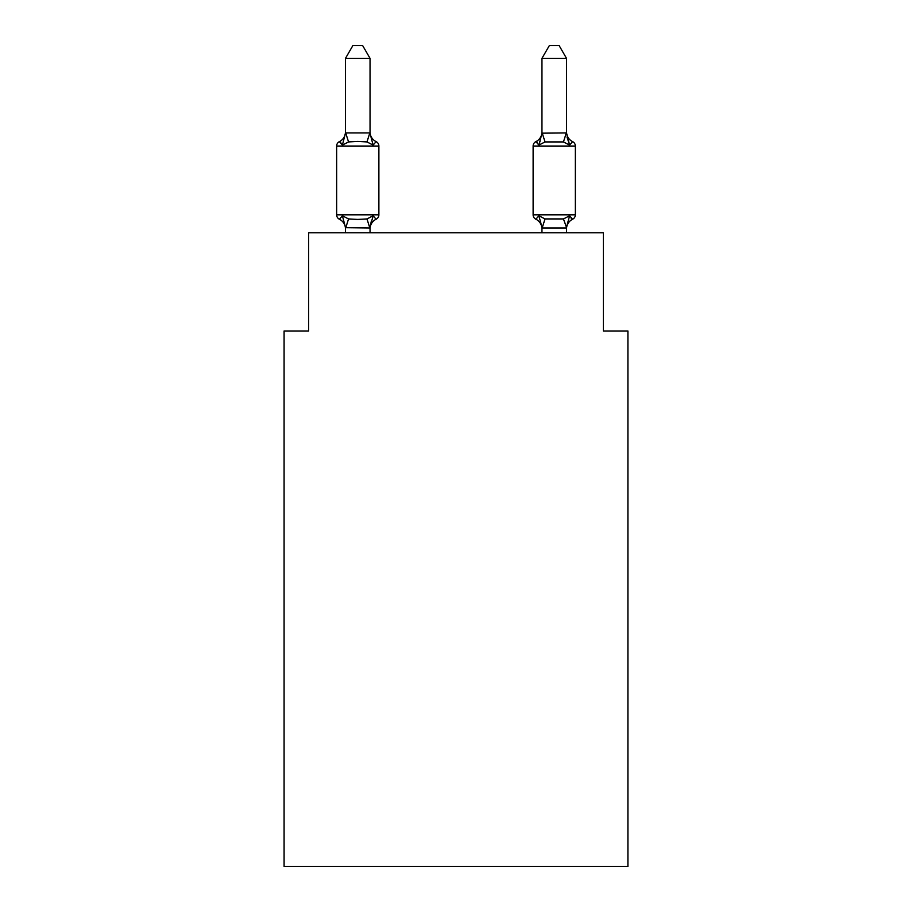 <?xml version="1.0" encoding="UTF-8"?>
<svg xmlns="http://www.w3.org/2000/svg" width="912" height="912" viewBox="0 0 912 912"><rect width="100%" height="100%" fill="white"/><g stroke="black" fill="none" stroke-linecap="round" stroke-linejoin="round"><path stroke-width="1.37" d="M627.923 866.4L627.923 330.988L603.356 330.988L603.356 232.754L308.644 232.754L308.644 330.988L284.077 330.988L284.077 866.4L627.923 866.4M572.599 219.233A4.913 4.913 0 0 0 575.358 214.822A4.913 4.913 0 0 1 572.599 219.233L571.197 218.561L572.599 219.233A4.913 4.913 0 0 0 575.358 214.822A4.913 4.913 0 0 1 572.599 219.233A4.913 4.913 0 0 0 575.358 214.822A4.913 4.913 0 0 1 572.599 219.233L571.197 218.561L572.599 219.233A4.913 4.913 0 0 0 575.358 214.822A4.913 4.913 0 0 1 572.599 219.233A4.913 4.913 0 0 0 575.358 214.822A4.913 4.913 0 0 1 572.599 219.233L571.197 218.561L572.599 219.233A4.913 4.913 0 0 0 575.358 214.822A4.913 4.913 0 0 1 572.599 219.233A4.913 4.913 0 0 0 575.358 214.822A4.913 4.913 0 0 1 572.599 219.233L571.197 218.561L572.599 219.233A4.913 4.913 0 0 0 575.358 214.822A4.913 4.913 0 0 1 572.599 219.233A4.913 4.913 0 0 0 575.358 214.822A4.913 4.913 0 0 1 572.599 219.233L571.197 218.561L572.599 219.233A4.913 4.913 0 0 0 575.358 214.822A4.913 4.913 0 0 1 572.599 219.233A4.913 4.913 0 0 0 575.358 214.822A4.913 4.913 0 0 1 572.599 219.233L571.197 218.561L572.599 219.233A4.913 4.913 0 0 0 575.358 214.822A4.913 4.913 0 0 1 572.599 219.233A4.913 4.913 0 0 0 575.358 214.822A4.913 4.913 0 0 1 572.599 219.233L571.197 218.561L572.599 219.233A4.913 4.913 0 0 0 575.358 214.822A4.913 4.913 0 0 1 572.599 219.233A4.913 4.913 0 0 0 575.358 214.822A4.913 4.913 0 0 1 572.599 219.233L571.197 218.561L572.599 219.233A4.913 4.913 0 0 0 575.358 214.822A4.913 4.913 0 0 1 572.599 219.233A4.913 4.913 0 0 0 575.358 214.822A4.913 4.913 0 0 1 572.599 219.233L571.197 218.561L572.599 219.233A4.913 4.913 0 0 0 575.358 214.822A4.913 4.913 0 0 1 572.599 219.233A4.913 4.913 0 0 0 575.358 214.822A4.913 4.913 0 0 1 572.599 219.233L571.197 218.561L572.599 219.233A4.913 4.913 0 0 0 575.358 214.822A4.913 4.913 0 0 1 572.599 219.233A4.913 4.913 0 0 0 575.358 214.822A4.913 4.913 0 0 1 572.599 219.233L571.197 218.561L572.599 219.233A4.913 4.913 0 0 0 575.358 214.822A4.913 4.913 0 0 1 572.599 219.233A4.913 4.913 0 0 0 575.358 214.822A4.913 4.913 0 0 1 572.599 219.233L571.197 218.561L572.599 219.233A4.913 4.913 0 0 0 575.358 214.822A4.913 4.913 0 0 1 572.599 219.233A4.913 4.913 0 0 0 575.358 214.822A4.913 4.913 0 0 1 572.599 219.233L571.197 218.561L572.599 219.233A4.913 4.913 0 0 0 575.358 214.822A4.913 4.913 0 0 1 572.599 219.233A4.913 4.913 0 0 0 575.358 214.822A4.913 4.913 0 0 1 572.599 219.233L569.59 215.779L572.599 219.233A10.807 10.807 0 0 0 566.523 228.958M572.599 141.634L569.59 145.088L572.599 141.634A4.913 4.913 0 0 1 575.358 146.045A4.913 4.913 0 0 0 572.599 141.634L569.59 145.088L567.025 137.062L569.59 145.088L572.599 141.634A4.913 4.913 0 0 1 575.358 146.045L575.358 214.822L575.358 146.045A4.913 4.913 0 0 0 572.599 141.634L569.59 145.088L572.599 141.634A4.913 4.913 0 0 1 575.358 146.045L575.358 214.822L575.358 146.045A4.913 4.913 0 0 0 572.599 141.634L569.59 145.088L567.025 137.062L569.59 145.088L572.599 141.634A4.913 4.913 0 0 1 575.358 146.045L575.358 214.822L575.358 146.045A4.913 4.913 0 0 0 572.599 141.634L569.59 145.088L572.599 141.634A4.913 4.913 0 0 1 575.358 146.045L575.358 214.822L575.358 146.045A4.913 4.913 0 0 0 572.599 141.634L569.59 145.088L567.025 137.062L569.59 145.088L572.599 141.634A4.913 4.913 0 0 1 575.358 146.045L575.358 214.822L575.358 146.045A4.913 4.913 0 0 0 572.599 141.634L569.59 145.088L572.599 141.634A4.913 4.913 0 0 1 575.358 146.045L575.358 214.822L575.358 146.045A4.913 4.913 0 0 0 572.599 141.634L569.59 145.088L567.025 137.062L569.59 145.088L572.599 141.634A4.913 4.913 0 0 1 575.358 146.045L575.358 214.822L575.358 146.045A4.913 4.913 0 0 0 572.599 141.634A4.913 4.913 0 0 1 575.358 146.045L575.358 214.822L575.358 146.045A4.913 4.913 0 0 0 572.599 141.634L569.59 145.088L572.599 141.634A4.913 4.913 0 0 1 575.358 146.045L575.358 214.822L575.358 146.045A4.913 4.913 0 0 0 572.599 141.634L569.59 145.088L567.025 137.062L569.59 145.088L572.599 141.634A4.913 4.913 0 0 1 575.358 146.045L575.358 214.822L575.358 146.045A4.913 4.913 0 0 0 572.599 141.634L569.59 145.088L572.599 141.634A4.913 4.913 0 0 1 575.358 146.045L575.358 214.822L575.358 146.045A4.913 4.913 0 0 0 572.599 141.634L569.59 145.088L567.025 137.062L569.59 145.088L572.599 141.634A4.913 4.913 0 0 1 575.358 146.045L575.358 214.822L575.358 146.045A4.913 4.913 0 0 0 572.599 141.634L569.59 145.088L572.599 141.634A4.913 4.913 0 0 1 575.358 146.045L575.358 214.822L575.358 146.045A4.913 4.913 0 0 0 572.599 141.634L569.59 145.088L567.025 137.062L569.59 145.088L572.599 141.634A4.913 4.913 0 0 1 575.358 146.045L575.358 214.822L575.358 146.045A4.913 4.913 0 0 0 572.599 141.634L569.59 145.088L572.599 141.634A4.913 4.913 0 0 1 575.358 146.045L575.358 214.822L575.358 146.045A4.913 4.913 0 0 0 572.599 141.634L569.59 145.088L567.025 137.062L569.59 145.088L572.599 141.634A4.913 4.913 0 0 1 575.358 146.045L575.358 214.822L575.358 146.045A4.913 4.913 0 0 0 572.599 141.634L569.59 145.088L572.599 141.634A4.913 4.913 0 0 1 575.358 146.045L575.358 214.822L575.358 146.045A4.913 4.913 0 0 0 572.599 141.634L569.59 145.088L567.025 137.062L569.59 145.088L572.599 141.634A4.913 4.913 0 0 1 575.358 146.045L575.358 214.822L575.358 146.045A4.913 4.913 0 0 0 572.599 141.634L569.59 145.088L572.599 141.634A4.913 4.913 0 0 1 575.358 146.045L575.358 214.822L575.358 146.045A4.913 4.913 0 0 0 572.599 141.634L569.59 145.088L567.025 137.062L569.59 145.088L572.599 141.634A4.913 4.913 0 0 1 575.358 146.045L575.358 214.822L575.358 146.045A4.913 4.913 0 0 0 572.599 141.634A4.913 4.913 0 0 1 575.358 146.045L575.358 214.822L575.358 146.045A4.913 4.913 0 0 0 572.599 141.634L569.59 145.088L572.599 141.634A4.913 4.913 0 0 1 575.358 146.045L575.358 214.822L575.358 146.045A4.913 4.913 0 0 0 572.599 141.634L569.59 145.088L567.025 137.062L569.59 145.088L572.599 141.634A4.913 4.913 0 0 1 575.358 146.045L575.358 214.822L575.358 146.045A4.913 4.913 0 0 0 572.599 141.634L569.59 145.088L572.599 141.634A4.913 4.913 0 0 1 575.358 146.045L575.358 214.822L575.358 146.045A4.913 4.913 0 0 0 572.599 141.634L569.59 145.088L567.025 137.062L569.59 145.088L572.599 141.634A4.913 4.913 0 0 1 575.358 146.045L575.358 214.822L575.358 146.045A4.913 4.913 0 0 0 572.599 141.634L569.59 145.088L572.599 141.634A4.913 4.913 0 0 1 575.358 146.045L575.358 214.822L575.358 146.045A4.913 4.913 0 0 0 572.599 141.634L569.59 145.088L567.025 137.062L569.59 145.088L572.599 141.634A10.807 10.807 0 0 1 566.523 131.921L566.523 131.921M541.956 133.175L566.523 132.924L569.59 145.088L563.456 141.93L545.023 141.93L538.889 145.088L535.88 141.634L537.282 142.306L535.88 141.634A4.913 4.913 0 0 0 533.121 146.045A4.913 4.913 0 0 1 535.88 141.634L538.889 145.088L535.88 141.634A4.913 4.913 0 0 0 533.121 146.045A4.913 4.913 0 0 1 535.88 141.634L538.889 145.088L535.88 141.634A4.913 4.913 0 0 0 533.121 146.045A4.913 4.913 0 0 1 535.88 141.634L538.889 145.088L535.88 141.634A4.913 4.913 0 0 0 533.121 146.045A4.913 4.913 0 0 1 535.88 141.634L538.889 145.088L535.88 141.634A4.913 4.913 0 0 0 533.121 146.045A4.913 4.913 0 0 1 535.88 141.634L538.889 145.088L535.88 141.634A4.913 4.913 0 0 0 533.121 146.045A4.913 4.913 0 0 1 535.88 141.634L538.889 145.088L535.88 141.634A4.913 4.913 0 0 0 533.121 146.045A4.913 4.913 0 0 1 535.88 141.634L538.889 145.088L535.88 141.634A4.913 4.913 0 0 0 533.121 146.045A4.913 4.913 0 0 1 535.88 141.634L538.889 145.088L535.88 141.634A4.913 4.913 0 0 0 533.121 146.045A4.913 4.913 0 0 1 535.88 141.634L538.889 145.088L535.88 141.634A4.913 4.913 0 0 0 533.121 146.045A4.913 4.913 0 0 1 535.88 141.634L538.889 145.088L535.88 141.634A4.913 4.913 0 0 0 533.121 146.045A4.913 4.913 0 0 1 535.88 141.634L538.889 145.088L535.88 141.634A4.913 4.913 0 0 0 533.121 146.045A4.913 4.913 0 0 1 535.88 141.634L538.889 145.088L535.88 141.634A4.913 4.913 0 0 0 533.121 146.045A4.913 4.913 0 0 1 535.88 141.634L538.889 145.088L535.88 141.634A4.913 4.913 0 0 0 533.121 146.045L533.121 214.822A4.913 4.913 0 0 0 535.88 219.233A4.913 4.913 0 0 1 533.121 214.822A4.913 4.913 0 0 0 535.88 219.233A10.807 10.807 0 0 1 541.956 228.958A10.807 10.807 0 0 0 535.88 219.233A4.913 4.913 0 0 1 533.121 214.822A4.913 4.913 0 0 0 535.88 219.233A4.913 4.913 0 0 1 533.121 214.822A4.913 4.913 0 0 0 535.88 219.233A10.807 10.807 0 0 1 541.956 228.958A10.807 10.807 0 0 0 535.88 219.233A4.913 4.913 0 0 1 533.121 214.822A4.913 4.913 0 0 0 535.88 219.233A4.913 4.913 0 0 1 533.121 214.822A4.913 4.913 0 0 0 535.88 219.233A10.807 10.807 0 0 1 541.956 228.958A10.807 10.807 0 0 0 535.88 219.233A4.913 4.913 0 0 1 533.121 214.822A4.913 4.913 0 0 0 535.88 219.233A4.913 4.913 0 0 1 533.121 214.822A4.913 4.913 0 0 0 535.88 219.233A10.807 10.807 0 0 1 541.956 228.958A10.807 10.807 0 0 0 535.88 219.233A4.913 4.913 0 0 1 533.121 214.822A4.913 4.913 0 0 0 535.88 219.233L538.889 215.779L535.88 219.233A4.913 4.913 0 0 1 533.121 214.822A4.913 4.913 0 0 0 535.88 219.233A10.807 10.807 0 0 1 541.956 228.958A10.807 10.807 0 0 0 535.88 219.233A4.913 4.913 0 0 1 533.121 214.822A4.913 4.913 0 0 0 535.88 219.233A4.913 4.913 0 0 1 533.121 214.822A4.913 4.913 0 0 0 535.88 219.233A10.807 10.807 0 0 1 541.956 228.958A10.807 10.807 0 0 0 535.88 219.233A4.913 4.913 0 0 1 533.121 214.822A4.913 4.913 0 0 0 535.88 219.233A4.913 4.913 0 0 1 533.121 214.822A4.913 4.913 0 0 0 535.88 219.233A10.807 10.807 0 0 1 541.956 228.958A10.807 10.807 0 0 0 535.88 219.233A4.913 4.913 0 0 1 533.121 214.822A4.913 4.913 0 0 0 535.88 219.233A4.913 4.913 0 0 1 533.121 214.822A4.913 4.913 0 0 0 535.88 219.233A10.807 10.807 0 0 1 541.956 228.958A10.807 10.807 0 0 0 535.88 219.233A4.913 4.913 0 0 1 533.121 214.822A4.913 4.913 0 0 0 535.88 219.233A4.913 4.913 0 0 1 533.121 214.822A4.913 4.913 0 0 0 535.88 219.233A10.807 10.807 0 0 1 541.956 228.958A10.807 10.807 0 0 0 535.88 219.233A4.913 4.913 0 0 1 533.121 214.822A4.913 4.913 0 0 0 535.88 219.233A4.913 4.913 0 0 1 533.121 214.822A4.913 4.913 0 0 0 535.88 219.233A10.807 10.807 0 0 1 541.956 228.958A10.807 10.807 0 0 0 535.88 219.233A4.913 4.913 0 0 1 533.121 214.822A4.913 4.913 0 0 0 535.88 219.233A4.913 4.913 0 0 1 533.121 214.822A4.913 4.913 0 0 0 535.88 219.233A10.807 10.807 0 0 1 541.956 228.958A10.807 10.807 0 0 0 535.88 219.233A4.913 4.913 0 0 1 533.121 214.822A4.913 4.913 0 0 0 535.88 219.233A4.913 4.913 0 0 1 533.121 214.822A4.913 4.913 0 0 0 535.88 219.233A10.807 10.807 0 0 1 541.956 228.958A10.807 10.807 0 0 0 535.88 219.233A4.913 4.913 0 0 1 533.121 214.822A4.913 4.913 0 0 0 535.88 219.233A4.913 4.913 0 0 1 533.121 214.822A4.913 4.913 0 0 0 535.88 219.233L538.889 215.779L535.88 219.233A10.807 10.807 0 0 1 541.956 228.958A10.807 10.807 0 0 0 535.88 219.233A4.913 4.913 0 0 1 533.121 214.822A4.913 4.913 0 0 0 535.88 219.233A4.913 4.913 0 0 1 533.121 214.822L575.358 214.822L575.358 146.045L533.121 146.045A4.913 4.913 0 0 1 535.88 141.634L538.889 145.088L540.041 141.2M541.956 232.754L541.956 228.958A10.807 10.807 0 0 0 535.88 219.233L538.889 215.779L535.88 219.233L538.889 215.779L535.88 219.233L538.889 215.779L535.88 219.233L538.889 215.779L535.88 219.233L538.889 215.779L535.88 219.233L538.889 215.779L535.88 219.233L538.889 215.779L535.88 219.233L538.889 215.779L535.88 219.233L538.889 215.779L535.88 219.233L538.889 215.779L535.88 219.233L538.889 215.779L535.88 219.233L538.889 215.779L535.88 219.233L538.889 215.779L545.023 218.937L563.456 218.937L569.59 215.779L566.318 228.011L542.161 228.011L538.889 215.779L535.88 219.233M345.477 228.958L345.477 228.958A10.807 10.807 0 0 0 339.401 219.233A4.913 4.913 0 0 1 336.642 214.822A4.913 4.913 0 0 0 339.401 219.233A4.913 4.913 0 0 1 336.642 214.822A4.913 4.913 0 0 0 339.401 219.233L342.41 215.779L339.401 219.233A4.913 4.913 0 0 1 336.642 214.822A4.913 4.913 0 0 0 339.401 219.233A4.913 4.913 0 0 1 336.642 214.822A4.913 4.913 0 0 0 339.401 219.233L342.41 215.779L339.401 219.233A4.913 4.913 0 0 1 336.642 214.822A4.913 4.913 0 0 0 339.401 219.233A4.913 4.913 0 0 1 336.642 214.822A4.913 4.913 0 0 0 339.401 219.233L342.41 215.779L339.401 219.233A4.913 4.913 0 0 1 336.642 214.822A4.913 4.913 0 0 0 339.401 219.233L342.41 215.779L339.401 219.233A4.913 4.913 0 0 1 336.642 214.822A4.913 4.913 0 0 0 339.401 219.233A4.913 4.913 0 0 1 336.642 214.822A4.913 4.913 0 0 0 339.401 219.233L342.41 215.779L339.401 219.233A4.913 4.913 0 0 1 336.642 214.822A4.913 4.913 0 0 0 339.401 219.233A4.913 4.913 0 0 1 336.642 214.822A4.913 4.913 0 0 0 339.401 219.233L342.41 215.779L339.401 219.233A4.913 4.913 0 0 1 336.642 214.822A4.913 4.913 0 0 0 339.401 219.233A4.913 4.913 0 0 1 336.642 214.822A4.913 4.913 0 0 0 339.401 219.233L342.41 215.779L339.401 219.233A4.913 4.913 0 0 1 336.642 214.822A4.913 4.913 0 0 0 339.401 219.233A4.913 4.913 0 0 1 336.642 214.822A4.913 4.913 0 0 0 339.401 219.233L342.41 215.779L339.401 219.233A4.913 4.913 0 0 1 336.642 214.822A4.913 4.913 0 0 0 339.401 219.233A4.913 4.913 0 0 1 336.642 214.822A4.913 4.913 0 0 0 339.401 219.233L342.41 215.779L339.401 219.233A4.913 4.913 0 0 1 336.642 214.822A4.913 4.913 0 0 0 339.401 219.233A4.913 4.913 0 0 1 336.642 214.822A4.913 4.913 0 0 0 339.401 219.233L342.41 215.779L339.401 219.233A4.913 4.913 0 0 1 336.642 214.822A4.913 4.913 0 0 0 339.401 219.233A4.913 4.913 0 0 1 336.642 214.822A4.913 4.913 0 0 0 339.401 219.233L342.41 215.779L339.401 219.233A4.913 4.913 0 0 1 336.642 214.822A4.913 4.913 0 0 0 339.401 219.233L342.41 215.779L339.401 219.233A4.913 4.913 0 0 1 336.642 214.822A4.913 4.913 0 0 0 339.401 219.233L342.41 215.779L339.401 219.233A4.913 4.913 0 0 1 336.642 214.822A4.913 4.913 0 0 0 339.401 219.233L342.41 215.779L339.401 219.233A4.913 4.913 0 0 1 336.642 214.822A4.913 4.913 0 0 0 339.401 219.233A4.913 4.913 0 0 1 336.642 214.822A4.913 4.913 0 0 0 339.401 219.233L342.41 215.779L339.401 219.233A4.913 4.913 0 0 1 336.642 214.822A4.913 4.913 0 0 0 339.401 219.233L342.41 215.779L339.401 219.233L342.41 215.779L339.401 219.233L342.41 215.779L339.401 219.233L342.41 215.779L339.401 219.233L342.41 215.779L339.401 219.233L342.41 215.779L339.401 219.233L342.41 215.779L348.544 218.937L357.755 219.427L366.977 218.937L373.111 215.779L376.12 219.233A4.913 4.913 0 0 0 378.879 214.822A4.913 4.913 0 0 1 376.12 219.233L373.111 215.779L376.12 219.233L373.111 215.779L369.839 228.011L345.477 227.692M370.044 58.368L345.477 58.368L352.853 45.6L362.668 45.6L370.044 58.368L370.044 133.369L373.111 145.088L376.12 141.634A4.913 4.913 0 0 1 378.879 146.045A4.913 4.913 0 0 0 376.12 141.634L373.111 145.088L376.12 141.634A4.913 4.913 0 0 1 378.879 146.045A4.913 4.913 0 0 0 376.12 141.634L373.111 145.088L376.12 141.634A4.913 4.913 0 0 1 378.879 146.045A4.913 4.913 0 0 0 376.12 141.634L373.111 145.088L376.12 141.634A4.913 4.913 0 0 1 378.879 146.045A4.913 4.913 0 0 0 376.12 141.634L373.111 145.088L376.12 141.634A4.913 4.913 0 0 1 378.879 146.045A4.913 4.913 0 0 0 376.12 141.634L373.111 145.088L376.12 141.634A4.913 4.913 0 0 1 378.879 146.045A4.913 4.913 0 0 0 376.12 141.634L373.111 145.088L376.12 141.634A4.913 4.913 0 0 1 378.879 146.045A4.913 4.913 0 0 0 376.12 141.634L373.111 145.088L376.12 141.634A4.913 4.913 0 0 1 378.879 146.045A4.913 4.913 0 0 0 376.12 141.634L373.111 145.088L376.12 141.634A4.913 4.913 0 0 1 378.879 146.045A4.913 4.913 0 0 0 376.12 141.634L373.111 145.088L376.12 141.634A4.913 4.913 0 0 1 378.879 146.045A4.913 4.913 0 0 0 376.12 141.634L373.111 145.088L376.12 141.634A4.913 4.913 0 0 1 378.879 146.045A4.913 4.913 0 0 0 376.12 141.634L373.111 145.088L376.12 141.634A4.913 4.913 0 0 1 378.879 146.045A4.913 4.913 0 0 0 376.12 141.634L373.111 145.088L376.12 141.634A4.913 4.913 0 0 1 378.879 146.045A4.913 4.913 0 0 0 376.12 141.634L373.111 145.088L376.12 141.634A4.913 4.913 0 0 1 378.879 146.045A4.913 4.913 0 0 0 376.12 141.634L373.111 145.088L376.12 141.634A4.913 4.913 0 0 1 378.879 146.045A4.913 4.913 0 0 0 376.12 141.634L373.111 145.088L376.12 141.634A4.913 4.913 0 0 1 378.879 146.045A4.913 4.913 0 0 0 376.12 141.634L373.111 145.088L376.12 141.634A4.913 4.913 0 0 1 378.879 146.045A4.913 4.913 0 0 0 376.12 141.634L373.111 145.088L376.12 141.634A4.913 4.913 0 0 1 378.879 146.045A4.913 4.913 0 0 0 376.12 141.634L373.111 145.088L376.12 141.634A4.913 4.913 0 0 1 378.879 146.045A4.913 4.913 0 0 0 376.12 141.634L373.111 145.088L376.12 141.634A4.913 4.913 0 0 1 378.879 146.045A4.913 4.913 0 0 0 376.12 141.634L373.111 145.088L376.12 141.634A4.913 4.913 0 0 1 378.879 146.045A4.913 4.913 0 0 0 376.12 141.634L373.111 145.088L376.12 141.634A4.913 4.913 0 0 1 378.879 146.045A4.913 4.913 0 0 0 376.12 141.634L373.111 145.088L376.12 141.634A4.913 4.913 0 0 1 378.879 146.045A4.913 4.913 0 0 0 376.12 141.634L373.111 145.088L376.12 141.634A4.913 4.913 0 0 1 378.879 146.045A4.913 4.913 0 0 0 376.12 141.634L373.111 145.088L376.12 141.634A4.913 4.913 0 0 1 378.879 146.045A4.913 4.913 0 0 0 376.12 141.634L373.111 145.088L376.12 141.634A4.913 4.913 0 0 1 378.879 146.045A4.913 4.913 0 0 0 376.12 141.634L373.111 145.088L376.12 141.634A4.913 4.913 0 0 1 378.879 146.045A4.913 4.913 0 0 0 376.12 141.634L373.111 145.088L366.977 141.93L357.755 141.44L348.544 141.93L342.41 145.088L339.401 141.634L340.803 142.306L339.401 141.634L340.803 142.306L339.401 141.634L340.803 142.306L339.401 141.634L340.803 142.306L339.401 141.634L340.803 142.306L339.401 141.634L340.803 142.306L339.401 141.634L340.803 142.306L339.401 141.634L340.803 142.306L339.401 141.634L340.803 142.306L339.401 141.634L340.803 142.306L339.401 141.634L340.803 142.306L339.401 141.634L340.803 142.306L339.401 141.634L340.803 142.306L339.401 141.634L342.41 145.088L339.401 141.634A10.807 10.807 0 0 0 345.477 131.921M373.111 215.779L376.12 219.233A4.913 4.913 0 0 0 378.879 214.822A4.913 4.913 0 0 1 376.12 219.233L373.111 215.779L376.12 219.233A4.913 4.913 0 0 0 378.879 214.822A4.913 4.913 0 0 1 376.12 219.233L373.111 215.779L376.12 219.233A4.913 4.913 0 0 0 378.879 214.822A4.913 4.913 0 0 1 376.12 219.233L373.111 215.779L376.12 219.233A4.913 4.913 0 0 0 378.879 214.822A4.913 4.913 0 0 1 376.12 219.233L373.111 215.779L376.12 219.233A4.913 4.913 0 0 0 378.879 214.822A4.913 4.913 0 0 1 376.12 219.233L373.111 215.779L376.12 219.233A4.913 4.913 0 0 0 378.879 214.822A4.913 4.913 0 0 1 376.12 219.233L373.111 215.779L376.12 219.233A4.913 4.913 0 0 0 378.879 214.822A4.913 4.913 0 0 1 376.12 219.233L373.111 215.779L376.12 219.233A4.913 4.913 0 0 0 378.879 214.822A4.913 4.913 0 0 1 376.12 219.233L373.111 215.779L376.12 219.233A4.913 4.913 0 0 0 378.879 214.822A4.913 4.913 0 0 1 376.12 219.233L373.111 215.779L376.12 219.233A4.913 4.913 0 0 0 378.879 214.822A4.913 4.913 0 0 1 376.12 219.233L373.111 215.779L376.12 219.233A4.913 4.913 0 0 0 378.879 214.822A4.913 4.913 0 0 1 376.12 219.233L373.111 215.779L376.12 219.233A4.913 4.913 0 0 0 378.879 214.822A4.913 4.913 0 0 1 376.12 219.233L373.111 215.779L376.12 219.233A4.913 4.913 0 0 0 378.879 214.822L378.879 146.045L336.642 146.045A4.913 4.913 0 0 1 339.401 141.634L342.41 145.088L339.401 141.634L342.41 145.088L339.401 141.634L342.41 145.088L339.401 141.634L342.41 145.088L339.401 141.634L342.41 145.088L339.401 141.634L342.41 145.088L339.401 141.634L342.41 145.088L339.401 141.634L342.41 145.088L339.401 141.634L342.41 145.088L339.401 141.634L342.41 145.088L339.401 141.634L342.41 145.088L339.401 141.634L342.41 145.088L339.401 141.634L342.41 145.088L345.477 132.924L370.044 132.924M370.044 131.921L370.044 131.921A10.807 10.807 0 0 0 376.12 141.634M345.477 132.924L345.477 58.368M345.477 227.943L345.477 232.754M541.956 132.924L541.956 58.368L566.523 58.368L566.523 132.924M566.523 232.754L566.523 227.498L563.456 218.937M336.642 146.045L336.642 214.822L378.879 214.822M370.044 232.754L370.044 227.943M342.41 215.779L345.477 227.498M376.12 219.233A10.807 10.807 0 0 0 370.044 228.958M370.044 227.498L371.195 221.719M569.59 145.088L567.025 137.062M541.956 131.921A10.807 10.807 0 0 1 535.88 141.634M541.956 133.369L538.889 145.088M541.956 58.368L549.332 45.6L559.147 45.6L566.523 58.368M348.544 218.937L345.682 228.011M366.977 218.937L369.839 228.011M345.682 132.867L348.544 141.93M369.839 132.867L366.977 141.93M542.161 228.011L545.023 218.937M563.456 141.93L566.318 132.867M545.023 141.93L542.161 132.867"/></g></svg>

